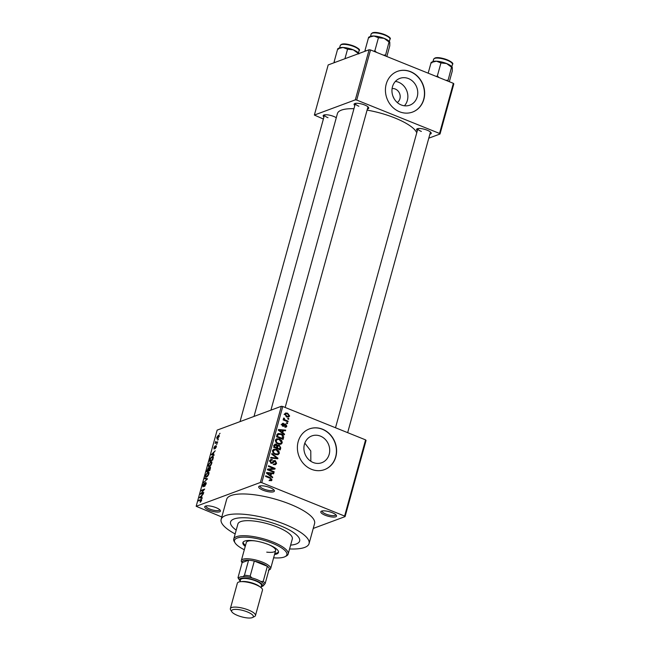 <?xml version="1.0" encoding="UTF-8"?>
<svg xmlns="http://www.w3.org/2000/svg" width="650" height="650" viewBox="0 0 650 650"><rect width="100%" height="100%" fill="white"/><g stroke="black" fill="none" stroke-linecap="round" stroke-linejoin="round"><path stroke-width="0.97" d="M325.179 515.255A8.141 2.34 15.4 0 1 321.368 511.217A8.141 2.34 15.4 0 1 332.158 512.663A8.141 2.34 15.4 0 1 336.342 515.344A8.141 2.34 15.4 0 1 333.548 517.083A8.141 2.34 15.4 0 1 325.179 515.255M322.189 510.957A7.053 2.031 -164.6 0 0 322.14 511.087A7.053 2.031 -164.6 0 0 325.918 514.077A7.053 2.031 -164.6 0 0 335.749 514.832A7.053 2.031 -164.6 0 0 335.766 514.694M209.089 510.242A8.141 2.34 15.4 0 1 205.278 506.212A8.141 2.34 15.4 0 1 216.068 507.658A8.141 2.34 15.4 0 1 220.252 510.331A8.141 2.34 15.4 0 1 217.466 512.078A8.141 2.34 15.4 0 1 209.089 510.242M206.107 505.944A7.053 2.031 -164.6 0 0 206.05 506.074A7.053 2.031 -164.6 0 0 209.836 509.072A7.053 2.031 -164.6 0 0 219.659 509.819A7.053 2.031 -164.6 0 0 219.684 509.689M263.055 490.214A8.141 2.34 15.4 0 1 259.244 486.176A8.141 2.34 15.4 0 1 270.034 487.622A8.141 2.34 15.4 0 1 274.219 490.303A8.141 2.34 15.4 0 1 271.432 492.05A8.141 2.34 15.4 0 1 263.055 490.214M260.073 485.916A7.053 2.031 -164.6 0 0 260.016 486.046A7.053 2.031 -164.6 0 0 263.803 489.044A7.053 2.031 -164.6 0 0 273.626 489.791A7.053 2.031 -164.6 0 0 273.65 489.653M395.387 81.421A14.284 12.707 -110.4 0 1 398.588 82.249A14.284 12.707 -110.4 0 1 404.43 105.787M397.264 102.505A7.597 6.76 69.6 0 0 400.108 95.404A7.597 6.76 69.6 0 0 395.265 89.026A7.597 6.76 69.6 0 0 392.088 88.587M408.484 78.577A14.284 12.707 69.6 0 0 399.88 78.374A14.284 12.707 69.6 0 0 391.966 91.463A14.284 12.707 69.6 0 0 401.221 104.959A14.284 12.707 69.6 0 0 409.825 105.162A14.284 12.707 69.6 0 0 417.739 92.072A14.284 12.707 69.6 0 0 408.484 78.577M410.564 71.654A21.71 19.313 69.6 0 0 397.483 71.346A21.71 19.313 69.6 0 0 385.45 91.236A21.71 19.313 69.6 0 0 399.514 111.751A21.71 19.313 69.6 0 0 412.596 112.052A21.71 19.313 69.6 0 0 424.629 92.162A21.71 19.313 69.6 0 0 410.564 71.654M412.498 112.093A21.71 19.313 69.6 0 0 424.434 92.178A21.71 19.313 69.6 0 0 410.377 71.719A21.71 19.313 69.6 0 0 397.394 71.378M313.178 462.507A14.284 12.707 -110.4 0 1 303.924 449.012A14.284 12.707 -110.4 0 1 311.838 435.923A14.284 12.707 -110.4 0 1 320.442 436.126A14.284 12.707 -110.4 0 1 329.696 449.621A14.284 12.707 -110.4 0 1 321.783 462.711A14.284 12.707 -110.4 0 1 313.178 462.507M322.514 429.203A21.71 19.313 69.6 0 0 309.441 428.894A21.71 19.313 69.6 0 0 297.408 448.784A21.71 19.313 69.6 0 0 311.472 469.3A21.71 19.313 69.6 0 0 324.553 469.601A21.71 19.313 69.6 0 0 336.586 449.711A21.71 19.313 69.6 0 0 322.514 429.203M324.456 469.641A21.71 19.313 69.6 0 0 336.391 449.727A21.71 19.313 69.6 0 0 322.335 429.268A21.71 19.313 69.6 0 0 309.343 428.927M417.316 130.748A7.597 2.186 15.4 0 1 417.081 128.838A7.597 2.186 15.4 0 1 427.148 130.187A7.597 2.186 15.4 0 1 431.056 132.681A7.597 2.186 15.4 0 1 429.878 134.209M417.926 128.578A6.516 1.877 -164.6 0 0 417.893 128.659A6.516 1.877 -164.6 0 0 421.379 131.43M354.819 105.56A7.597 2.186 15.4 0 1 354.583 103.642A7.597 2.186 15.4 0 1 364.658 104.991A7.597 2.186 15.4 0 1 368.558 107.494A7.597 2.186 15.4 0 1 367.38 109.013M355.428 103.382A6.516 1.877 -164.6 0 0 355.396 103.472A6.516 1.877 -164.6 0 0 358.881 106.234M323.928 117.024A7.597 2.186 15.4 0 1 323.692 115.107A7.597 2.186 15.4 0 1 333.767 116.456A7.597 2.186 15.4 0 1 336.286 117.723M324.537 114.847A6.516 1.877 -164.6 0 0 324.504 114.936A6.516 1.877 -164.6 0 0 327.99 117.699M289.583 548.933A45.597 13.114 -164.6 0 0 309.059 543.611A45.597 13.114 -164.6 0 0 284.643 524.249A45.597 13.114 -164.6 0 0 221.146 519.399A45.597 13.114 -164.6 0 0 235.154 533.942M309.059 543.611L314.584 523.567A45.597 13.114 -164.6 0 0 290.16 504.205A45.597 13.114 -164.6 0 0 226.663 499.346L221.146 519.399M416.747 132.827A41.251 11.871 -164.6 0 0 394.883 117.967A41.251 11.871 -164.6 0 0 367.071 110.118M394.038 98.548L392.901 96.086M280.451 525.801A35.823 10.303 -164.6 0 0 230.563 521.991A35.823 10.303 -164.6 0 0 236.202 530.124A35.823 10.303 -164.6 0 1 230.563 521.991A35.823 10.303 -164.6 0 1 280.451 525.801A35.823 10.303 -164.6 0 1 299.642 541.019A35.823 10.303 -164.6 0 0 280.451 525.801M345.077 516.612L344.606 516.059L365.584 439.879L366.064 440.432L345.077 516.612L313.243 528.434M217.441 438.839L216.71 437.523L218.4 435.297L219.164 436.613L216.881 438.896M219.261 435.646L218.4 435.297L218.993 435.24M217.677 441.862L217.498 442.504L215.134 443.381L215.768 441.342L215.995 442.382L217.677 441.862M215.889 441.878L216.873 442.731L215.963 442.366M214.159 448.979L213.882 447.793L214.963 446.062L214.289 448.362L215.995 445.599L216.336 446.851L215.15 448.695L215.881 446.209L213.931 448.996M216.279 447.046L215.881 446.209M214.224 447.647L214.671 448.516M213.354 456.885L212.193 456.422C213.159 455.91 213.484 456.511 213.168 458.218L212.656 460.086L209.398 461.297L210.226 458.477L212.193 456.422L212.972 456.349M210.47 467.236L209.893 467.009L210.316 468.593L209.771 470.567L206.513 471.778L208.357 467.74L208.853 468.171L210.251 466.984M207.496 478.831L203.548 482.552L207.017 479.326L204.604 478.701L204.791 478.034L207.496 478.831M203.743 492.44L203.572 493.082L200.314 494.284L203.848 489.946L201.24 490.913L201.419 490.279L204.677 489.068L201.134 493.407L203.743 492.44M201.662 499.801L200.866 499.484L201.557 500.524L200.159 502.279L201.126 500.037L198.477 500.939L198.656 500.305L201.468 499.411M365.584 439.879L282.758 406.494L261.779 482.674L260.366 482.471L281.352 406.283L217.157 430.113L196.17 506.293L221.804 516.994M260.366 482.471L196.17 506.293M202.272 497.786L202.085 498.452L199.363 497.721L203.369 493.805L202.061 495.389L201.451 497.599L202.272 497.786M203.141 486.769L202.751 485.29L204.254 483.007L203.141 485.128L203.328 486.127L203.718 485.81L205.725 482.292L206.123 483.933L204.441 486.452L205.757 484.014L205.562 482.934L202.841 486.793M206.286 483.145L205.562 482.934M203.678 486.346L203.166 486.143L203.726 486.289M206.578 476.994C205.611 477.474 205.27 476.864 205.546 475.158L207.894 472.087L208.886 472.282L208.886 473.923L207.87 475.946L205.798 477.059M208.991 472.526L207.894 472.087L208.886 472.282M209.463 466.513C208.504 466.993 208.154 466.383 208.431 464.685L210.779 461.606L211.778 461.801L211.77 463.45L210.754 465.465L208.691 466.578M211.876 462.044L210.779 461.606L211.778 461.801M214.118 454.773L213.939 455.439L211.209 454.707L215.215 450.791L213.907 452.376L213.297 454.586L214.118 454.773M217.173 443.69L216.531 444.494L217.173 443.69M218.376 439.311L217.734 440.123L218.376 439.311M220.033 433.298L219.391 434.111L220.033 433.298M288.819 418.657L288.649 419.291L287.706 418.917L287.877 418.275L288.819 418.657L287.909 418.998M287.617 423.028L287.438 423.67L286.496 423.288L286.674 422.646L287.617 423.028L286.699 423.369M284.562 434.119L284.375 434.785L278.322 430.186L278.509 429.52L285.659 430.137L285.472 430.804L283.351 430.568L282.75 432.77L284.562 434.119L283.847 434.379M280.719 444.251L278.281 443.974C276.38 443.357 275.446 442.073 275.494 440.107L276.713 438.774L279.557 439.018L281.751 440.602L282.254 442.837L281.068 444.145M277.834 454.732L275.397 454.448C273.488 453.838 272.561 452.546 272.61 450.588L273.829 449.256L276.673 449.499L278.866 451.084L279.37 453.318L278.184 454.626M275.088 461.207L272.374 463.32L271.123 463.255L269.823 460.712L270.831 459.509L272.317 459.591L272.228 460.257L271.221 460.208L270.595 461.004L271.326 462.629L272.049 462.702L273.414 460.907L275.251 460.566L276.616 463.328L275.502 464.644L273.804 464.539L273.894 463.872L275.031 463.921L275.86 462.954L275.088 461.207L272.512 461.866M273.414 460.907L274.007 460.484M272.716 477.124L272.529 477.799L266.476 473.2L266.662 472.526L273.812 473.151L273.626 473.817L271.505 473.574L270.896 475.784L272.716 477.124L272.001 477.392M344.606 516.059L261.779 482.674M271.302 480.724L269.612 480.464L269.701 479.798L271.277 479.57L270.969 478.684L265.59 476.418L265.769 475.776L270.238 477.579L272.041 479.911L271.424 480.691M269.059 480.667L271.277 479.57M274.186 471.786L274.016 472.42L267.426 469.763L267.613 469.081L273.634 468.52L268.352 466.391L268.531 465.757L275.113 468.414L274.926 469.097L268.913 469.657L274.186 471.786L273.276 472.119M277.94 458.177L277.761 458.794L270.652 458.031L270.839 457.372L277.071 458.209L271.716 454.179L271.903 453.513L277.94 458.177L276.591 458.673M276.965 445.632L279.354 445.218L280.759 447.939L280.215 449.914L273.626 447.257L275.031 444.137L276.307 444.186L277.501 445.437L277.973 445.104M283.611 437.564L283.099 439.433L276.51 436.776L278.111 433.501L280.946 433.81C282.872 434.395 283.757 435.646 283.611 437.564L282.661 437.913M286.829 426.246L286.057 427.188L284.854 427.18L284.944 426.506L286.154 425.929L285.163 424.759L283.749 426.311L282.823 426.262L281.856 424.271L282.636 423.312L283.627 423.345L282.547 424.523L282.904 425.587L284.676 423.995L285.699 424.076L286.829 426.246L284.879 427.188M284.944 426.506L286.154 425.929M285.651 424.767L283.514 425.368M283.538 424.019L281.783 424.808M282.197 425.848L283.359 425.539M288.121 421.208L287.942 421.842L283.148 419.916L283.327 419.274L284.091 419.583L283.449 418.478L283.871 417.974L284.692 419.689L288.121 421.208L287.202 421.549M289.648 416L288.73 416.999L286.674 416.78L284.684 414.001L285.594 413.01L287.609 413.205L289.648 416L287.633 417.064M304.809 443.121L310.781 450.946L310.838 461.289M290.631 545.114A35.823 10.303 -164.6 0 0 299.642 541.019L299.642 541.019A35.823 10.303 -164.6 0 1 290.631 545.114M453.359 83.33L453.83 83.882L440.026 134.006L439.546 133.453L453.359 83.33L370.524 49.944L356.72 100.067L355.314 99.856L369.119 49.741L328.185 64.935L314.373 115.058L323.375 119.039M355.314 99.856L314.373 115.058M440.026 134.006L428.781 138.182M439.546 133.453L356.72 100.067M353.949 108.721A41.251 11.871 -164.6 0 0 337.431 113.571L254.004 416.439M369.119 49.741L370.524 49.944M347.669 432.656L430.454 132.121A6.516 1.877 -164.6 0 0 430.471 132.031M285.171 407.469L367.957 106.925A6.516 1.877 -164.6 0 0 367.973 106.844M281.352 406.283L282.758 406.494M270.246 480.228L272.041 479.911M270.611 473.72L271.017 473.761M272.391 473.679L273.812 473.151M270.554 473.931L271.505 473.574M270.213 476.036L270.896 475.784M268.434 473.891L270.189 475.256L270.676 473.484L267.272 473.094L268.434 473.891L267.727 474.151M269.514 475.507L270.189 475.256M266.646 473.322L267.272 473.094M267.467 469.617L273.634 468.52M272.691 468.869L275.113 468.414M268.003 469.999L268.913 469.657M275.178 463.856L276.616 463.328M274.747 464.027L274.438 464.718M271.627 462.857L271.31 463.328M270.059 460.159L272.317 459.591M269.734 461.329L270.595 461.004M270.53 462.922L271.326 462.629M270.863 463.141L272.049 462.702M273.195 461.191L275.251 460.566M276.006 458.608L277.071 458.209M273.049 449.784L274.154 449.962M275.657 449.873L276.673 449.499M278.208 451.327L278.866 451.084M278.046 453.806L279.37 453.318M277.485 454.074L277.087 454.813M272.529 451.214L273.382 450.897C273.358 452.408 274.097 453.375 275.584 453.814L277.656 454.009L278.598 453.009L276.477 450.125L274.918 449.8L272.431 450.596M274.714 454.139L275.584 453.814M274.918 449.8L273.382 450.897M274.324 444.836L276.307 444.186M276.981 445.746L279.354 445.218M275.632 448.061L276.534 447.72L276.868 446.526L276.242 444.868L273.618 445.502M273.65 447.265L274.568 446.932L276.534 447.72M276.242 444.868L274.877 445.819L274.568 446.932M277.306 448.029L279.614 448.963L280.093 446.916L279.183 445.851L278.322 445.794L277.306 448.029L276.388 448.37M278.704 449.304L279.614 448.963M276.697 447.127L277.656 446.777M275.933 439.302L277.038 439.481M278.541 439.392L279.557 439.018M281.092 440.846L281.751 440.602M280.93 443.332L282.254 442.837M280.377 443.593L279.971 444.332M275.413 440.733L276.266 440.416C276.242 441.927 276.981 442.902 278.468 443.341L280.54 443.527L281.483 442.536L279.362 439.652L277.802 439.319L275.324 440.123M277.607 443.657L278.468 443.341M277.802 439.319L276.266 440.416M277.379 434.062L278.379 434.249M279.955 434.176L280.946 433.81M277.452 436.451L282.506 438.482L282.303 435.346L280.759 434.444L278.151 434.46L277.452 436.451L276.543 436.792M281.588 438.823L282.506 438.482M276.811 435.671L277.769 435.321M277.03 434.874L278.59 434.176L276.729 434.866M282.457 430.714L282.864 430.747M284.237 430.666L285.659 430.137M282.401 430.918L283.351 430.568M282.059 433.022L282.75 432.77M280.28 430.877L282.035 432.242L282.523 430.471L279.118 430.081L280.28 430.877L279.581 431.137M281.361 432.494L282.035 432.242M278.493 430.316L279.118 430.081M283.303 425.449L282.701 426.205M281.97 423.962L283.627 423.345M283.961 424.726L285.699 424.076M283.912 424.799L284.351 425.059M283.173 419.924L284.091 419.583M283.465 418.819L284.505 418.438M283.627 419.112L284.294 418.86M283.603 420.095L284.692 419.689M284.716 420.542L285.634 420.209M284.838 413.627L285.553 413.822M286.52 413.611L287.609 413.205M285.366 414.294L286.853 416.138L288.397 416.317L288.966 415.707L287.479 413.863L285.943 413.676L284.627 414.57M286 416.455L286.853 416.138M200.817 501.865L200.298 501.654M201.622 500.24L201.126 500.037M199.396 500.598L198.656 500.305M202.239 497.916L201.451 497.599M200.346 497.274L201.126 497.518L201.622 495.747L199.81 497.218L202.207 498.03M202.223 497.965L201.126 497.518M202.166 498.168L199.81 497.218M201.289 493.927L200.501 493.61M202.158 490.579L201.419 490.279M201.882 493.707L201.134 493.407M205.051 486.021L204.579 485.834M204.141 482.064L203.726 481.894M207.423 479.099L204.791 478.034M205.928 475.02C205.725 476.32 206.001 476.759 206.757 476.352L208.504 474.069L207.707 472.729L205.928 475.02M206.993 476.775L206.099 476.418L207.285 476.564M209.04 472.964L207.707 472.729M207.066 470.998L208.041 470.641L208.236 468.358L207.066 470.998L207.805 471.299M208.78 470.933L208.041 470.641M208.861 468.918L208.236 468.358M208.422 470.494L209.56 470.072L209.722 467.642L208.422 470.494L209.162 470.795M210.413 468.211L209.722 467.642M208.812 464.539C208.609 465.839 208.886 466.286 209.641 465.871L211.388 463.588L210.592 462.247L208.812 464.539M209.885 466.294L208.983 465.936L210.169 466.082M211.924 462.483L210.592 462.247M209.958 460.517L212.453 459.591L212.737 457.015L210.584 458.453L209.958 460.517L210.697 460.817M212.688 456.999L212.006 457.056M214.086 454.902L213.297 454.586M212.193 454.269L212.981 454.512L213.468 452.733L211.656 454.204L214.053 455.016M214.069 454.951L212.981 454.512M214.012 455.154L211.656 454.204M216.044 443.04L215.304 442.747M216.426 442.902L215.686 442.601M217.189 442.618L216.45 442.317M217.043 437.409L217.62 438.206L218.831 436.719L218.246 435.923L217.043 437.409M217.953 438.563L217.181 438.246L218.132 438.409M219.261 436.118L218.246 435.923M274.536 554.483A18.452 5.306 -164.6 0 0 278.476 552.443A18.452 5.306 -164.6 0 0 268.596 544.602A18.452 5.306 -164.6 0 0 242.889 542.644A18.452 5.306 -164.6 0 0 245.229 546.406M274.812 553.475A18.452 5.306 -164.6 0 0 278.533 551.915M273.618 557.814A27.137 7.808 -164.6 0 0 285.017 556.676A27.137 7.808 -164.6 0 0 272.317 543.221A27.137 7.808 -164.6 0 0 244.408 537.119A27.137 7.808 -164.6 0 0 235.105 542.929A27.137 7.808 -164.6 0 0 244.311 549.738M235.105 542.929L234.357 541.742A28.226 8.117 15.4 0 1 233.748 539.045A28.226 8.117 15.4 0 1 273.057 542.051A28.226 8.117 15.4 0 1 288.169 554.036A28.226 8.117 15.4 0 1 286.268 556.043L285.017 556.676M288.169 554.036L292.313 538.996A28.226 8.117 -164.6 0 0 277.201 527.012A28.226 8.117 -164.6 0 0 237.892 524.006L233.748 539.045M268.978 544.765A15.202 4.371 15.4 0 1 275.616 550.574A15.202 4.371 15.4 0 1 266.736 552.142M242.109 562.705L241.662 561.998A15.202 4.371 15.4 0 1 241.337 560.544L246.309 542.506A15.202 4.371 15.4 0 1 254.987 540.906M243.116 542.165A18.452 5.306 -164.6 0 0 245.505 545.407M449.337 81.713L452.278 71.013L452.319 67.592L451.523 67.194L452.319 67.592M447.866 81.12L451.523 67.194L446.648 63.554A10.571 3.039 -164.6 0 0 436.451 61.197L440.944 62.928L446.648 63.554A10.571 3.039 -164.6 0 1 452.075 67.031L452.173 67.186M447.931 80.218L445.868 80.316M438.961 77.529L437.352 75.953L440.944 62.928M437.352 75.953L436.223 76.424M428.171 73.182L431.121 62.481L436.451 61.197A10.571 3.039 -164.6 0 0 432.64 61.677L431.308 62.359M431.917 62.879L431.121 62.481M268.369 570.334A14.113 4.062 -164.6 0 0 269.295 568.563A14.113 4.062 -164.6 0 0 267.353 566.312L254.312 561.056A14.113 4.062 -164.6 0 0 248.584 560.219A14.113 4.062 -164.6 0 0 243.482 560.649A14.113 4.062 -164.6 0 0 242.141 562.608L237.998 577.647L238.713 578.281A13.024 3.746 -164.6 0 0 239.021 579.41A13.024 3.746 15.4 0 1 243.482 576.623A13.024 3.746 15.4 0 1 256.88 579.548A13.024 3.746 15.4 0 1 262.974 586.008L261.731 586.641A11.944 3.437 -164.6 0 0 256.141 580.726A11.944 3.437 -164.6 0 0 243.856 578.037A11.944 3.437 -164.6 0 0 239.769 580.596A11.944 3.437 -164.6 0 0 240.175 581.124M241.337 560.544A15.202 4.371 15.4 0 1 242.816 559.268A15.202 4.371 15.4 0 1 259.894 561.202A15.202 4.371 15.4 0 1 270.644 568.62A15.202 4.371 15.4 0 1 269.62 569.701L268.873 570.074M269.295 568.563L265.151 583.594L263.884 584.967A13.024 3.746 -164.6 0 0 260.926 581.547L263.209 581.352L267.353 566.312A14.113 4.062 -164.6 0 0 254.312 561.056L250.169 576.095L251.899 577.907A13.024 3.746 -164.6 0 0 243.173 576.623L244.441 575.25L248.584 560.219L242.141 562.608M244.441 575.25A14.113 4.062 15.4 0 1 250.169 576.095M263.209 581.352A14.113 4.062 15.4 0 1 265.151 583.594M239.769 580.596L238.274 578.224A14.113 4.062 15.4 0 1 237.998 577.647M237.624 615.493A11.294 3.25 -164.6 0 0 252.582 617.5A11.294 3.25 -164.6 0 0 247.301 611.902A11.294 3.25 -164.6 0 0 235.69 609.367A11.294 3.25 -164.6 0 0 231.822 611.78A11.294 3.25 -164.6 0 0 237.624 615.493M231.822 611.78L230.628 609.879A13.024 3.746 15.4 0 1 230.344 608.636A13.024 3.746 15.4 0 1 248.487 610.025A13.024 3.746 15.4 0 1 255.466 615.558A13.024 3.746 15.4 0 1 254.581 616.484L252.582 617.5M261.105 586.885A11.944 3.437 -164.6 0 0 261.731 586.641M239.996 581.758L240.557 579.743A10.855 3.12 15.4 0 1 255.669 580.897A10.855 3.12 15.4 0 1 261.487 585.512L260.934 587.519M230.344 608.636L237.356 583.172A13.024 3.746 15.4 0 1 255.499 584.561A13.024 3.746 15.4 0 1 262.478 590.094L255.466 615.558M365.95 50.919L365.04 50.31L364.967 51.277M386.839 56.517L389.781 45.817L389.821 42.404L389.025 42.006L389.821 42.404M385.369 55.933L389.025 42.006L384.15 38.358A10.571 3.039 -164.6 0 0 373.953 36.002L378.446 37.741L384.15 38.358A10.571 3.039 -164.6 0 1 389.577 41.836L389.675 41.99M385.434 55.023L383.37 55.12M376.464 52.341L374.855 50.757L378.446 37.741M374.855 50.757L373.726 51.236M365.04 50.31L368.623 37.286L373.953 36.002A10.571 3.039 -164.6 0 0 370.142 36.489L368.81 37.164M369.419 37.684L368.623 37.286M335.059 62.384L334.149 61.774L337.732 48.75L343.062 47.466A10.571 3.039 -164.6 0 0 339.568 47.816A10.571 3.039 -164.6 0 0 339.251 47.954L337.919 48.636M344.931 58.719L347.555 49.205L353.259 49.831L358.93 53.869L358.028 53.861M358.751 53.406A10.571 3.039 -164.6 0 0 358.694 53.308A10.571 3.039 -164.6 0 0 353.259 49.831A10.571 3.039 15.4 0 0 343.062 47.466L347.555 49.205M334.149 61.774L334.076 62.749M338.528 49.148L337.732 48.75M269.327 477.921L270.238 477.579M271.537 462.987L273.398 462.296M274.796 458.477L275.966 458.047M279.801 448.289L280.759 447.939M273.918 446.168L274.877 445.819M282.872 425.969L284.733 425.279M434.582 58.411A9.774 2.811 -164.6 0 0 433.639 59.231L434.923 58.029C440.082 55.933 455.479 62.473 452.473 64.423A9.774 2.811 -164.6 0 0 445.567 59.654A9.774 2.811 -164.6 0 0 434.582 58.411M435.313 58.037A9.116 2.624 15.4 0 1 444.738 58.931A9.116 2.624 15.4 0 1 451.986 63.115M241.507 581.636A10.855 3.12 15.4 0 1 254.841 583.903A10.855 3.12 15.4 0 1 259.699 586.649M372.092 33.223A9.774 2.811 -164.6 0 0 371.142 34.044L372.426 32.833C377.585 30.737 392.982 37.278 389.976 39.227A9.774 2.811 -164.6 0 0 383.069 34.466A9.774 2.811 -164.6 0 0 372.092 33.223M372.816 32.849A9.116 2.624 15.4 0 1 382.241 33.743A9.116 2.624 15.4 0 1 389.488 37.928M340.251 45.508L341.534 44.306C347.011 42.144 362.408 49.108 359.092 50.692A9.774 2.811 -164.6 0 0 352.178 45.931A9.774 2.811 -164.6 0 0 341.201 44.688A9.774 2.811 -164.6 0 0 340.251 45.508L339.617 47.799M341.933 44.314A9.116 2.624 15.4 0 1 351.349 45.208A9.116 2.624 15.4 0 1 358.597 49.392M275.031 463.921L273.171 464.612M271.221 460.208L269.36 460.899M277.656 454.009L275.795 454.699M278.322 445.794L276.461 446.485M280.54 443.527L278.679 444.218M285.659 426.522L284.911 426.806M285.212 424.734L283.351 425.425M282.961 424.003L281.101 424.694M285.943 413.676L284.082 414.367M288.397 416.317L286.536 417.007M208.422 468.341L208.983 468.569M209.942 467.626L210.478 467.846M215.995 446.209L216.442 446.387M214.207 448.362L214.646 448.541M433.639 59.231L433.006 61.523M452.473 64.423L451.848 66.714M335.506 427.757L417.893 128.659M355.396 103.472L270.92 410.158M240.029 421.622L324.504 114.936M270.644 568.62L275.616 550.574M371.142 34.044L370.508 36.335M389.976 39.227L389.35 41.519M359.092 50.692L358.459 52.983"/></g></svg>
